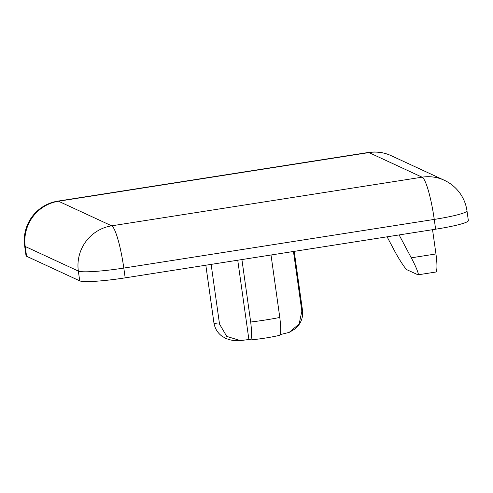 <?xml version="1.0" encoding="UTF-8"?>
<svg xmlns="http://www.w3.org/2000/svg" width="493" height="493" viewBox="0 0 493 493"><rect width="100%" height="100%" fill="white"/><g stroke="black" fill="none" stroke-linecap="round" stroke-linejoin="round"><path stroke-width="0.74" d="M240.418 340.601C235.223 340.287 234.101 341.507 225.597 338.327L221.745 336.023C217.382 332.627 214.769 328.19 213.907 322.712A44.721 4.517 -8 0 0 214.541 323.334A44.721 4.517 -8 0 0 219.527 324.092L226.755 336.405L240.418 340.601L248.885 339.504L237.743 260.218M280.073 334.618L289.181 332.399L299.146 323.944L301.845 311.194L293.458 251.485M279.34 335.4C270.374 337.428 260.643 338.95 250.154 339.979L248.885 339.504M249.717 339.893C251.837 340.435 252.163 334.482 250.69 322.034L241.909 259.564M250.69 322.034A44.721 4.517 -8 0 0 279.796 317.467L271.014 255.004M279.796 317.467C281.269 329.897 280.948 335.85 278.822 335.326M435.627 229.208L434.253 219.416A39.754 4.018 172 0 0 466.976 210.807L468.35 220.599A39.754 4.018 172 0 1 435.627 229.208L125.179 277.855A39.754 4.018 172 0 1 79.73 280.862L26.585 256.268A39.754 4.018 172 0 1 26.024 255.719L24.65 245.927A39.754 4.018 172 0 0 25.211 246.482L26.585 256.268M219.527 324.092L211.133 264.39M399.114 234.927L411.273 257.821L435.954 253.957L432.546 229.689M435.954 253.957A19.874 3.057 81.1 0 1 435.713 272.056L418.052 274.823L407.138 269.844C405.936 269.905 398.708 258.905 393.999 249.828L387.085 236.813M417.768 274.761C419.851 276.351 416.277 267.033 411.273 257.821M301.845 311.194A44.721 4.517 -8 0 0 302.486 310.263L294.204 251.368M79.73 280.862L78.35 271.076L25.211 246.482A39.754 39.076 114.8 0 1 58.513 201.23L111.652 225.825L422.1 177.178L368.961 152.577L58.513 201.23A39.754 6.119 81.1 0 0 57.86 201.126A39.754 39.754 0 0 0 24.65 245.927M57.86 201.126L368.308 152.473A39.754 6.119 81.1 0 1 368.961 152.577A39.754 39.076 114.8 0 1 391.165 155.671L444.304 180.265A39.754 39.076 114.8 0 0 422.1 177.178A39.754 6.119 81.1 0 1 434.253 219.416L123.805 268.069L125.179 277.855M123.805 268.069A39.754 4.018 172 0 1 78.35 271.076A39.754 39.076 114.8 0 1 111.652 225.825A39.754 6.119 81.1 0 1 123.805 268.069M213.907 322.712L205.827 265.222M391.165 155.671A39.754 39.754 0 0 0 368.308 152.473M466.976 210.807A39.754 39.754 0 0 0 444.304 180.265M302.486 310.263C303.183 315.951 301.796 321.066 298.32 325.602L295.171 328.825L289.181 332.399"/></g></svg>
